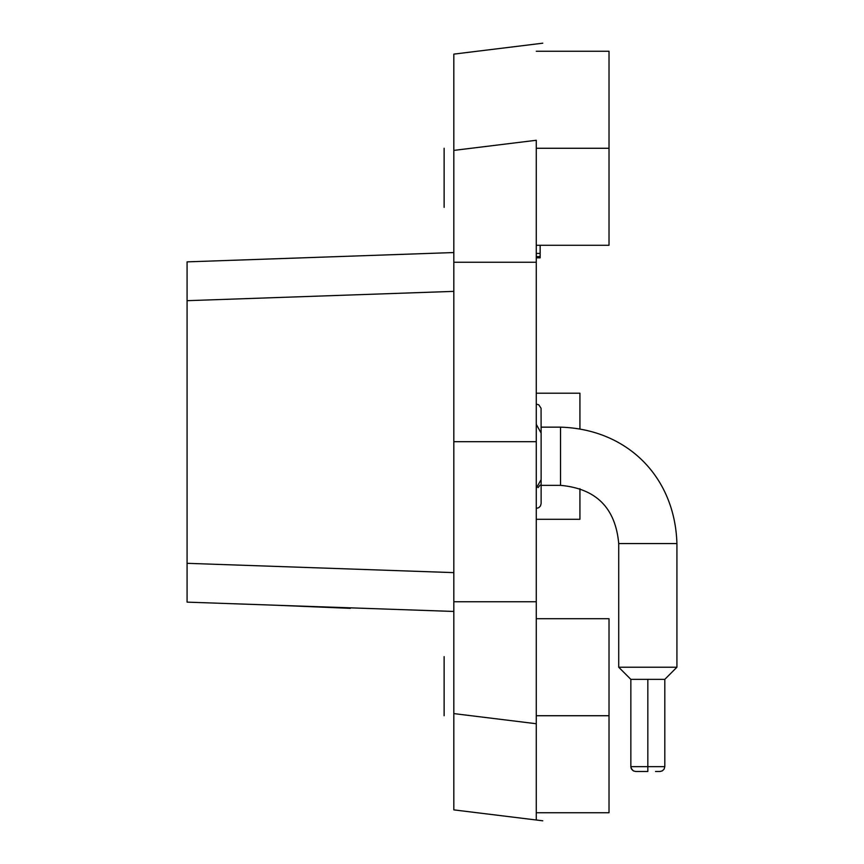 <?xml version="1.0" encoding="UTF-8"?>
<svg xmlns="http://www.w3.org/2000/svg" width="864" height="864" viewBox="0 0 864 864"><rect width="100%" height="100%" fill="white"/><g stroke="black" fill="none" stroke-linecap="round" stroke-linejoin="round"><path stroke-width="1.3" d="M536.274 820.001L453.827 809.881L453.827 713.599L536.274 723.73L536.274 601.754L453.827 601.754L453.827 713.599L453.827 262.246L536.274 262.246L536.274 140.27L453.827 150.401L453.827 262.246L453.827 54.119L536.274 43.999L453.827 54.119L453.827 150.39L536.274 140.27L536.274 262.246L453.827 262.246L453.827 441.698L536.274 441.698L536.274 262.246L536.274 441.698L453.827 441.698L453.827 601.754L536.274 601.754L536.274 441.698L536.274 723.73L453.827 713.599L453.827 809.881L536.274 820.001L536.274 723.73L536.274 820.001L542.765 820.8M453.827 291.373L187.078 300.683L187.078 563.317L453.827 572.627L187.078 563.317L187.078 261.868L453.827 252.547L187.078 261.868L187.078 300.683L453.827 291.373M187.078 602.132L187.078 563.317L187.078 602.132L453.827 611.453L187.078 602.132M536.274 393.196L579.928 393.196L536.274 393.196M536.274 519.296L579.928 519.296L579.928 488.678L579.928 519.296L536.274 519.296M579.928 428.782L579.928 393.196L579.928 428.782M536.274 253.433L540.151 253.433L540.151 245.279L540.151 253.433L536.274 253.433M540.151 256.608L540.151 253.433L540.151 256.608L536.274 256.608L540.151 256.608L540.151 257.807L540.151 256.608M536.274 257.807L540.151 257.807L536.274 257.807M453.816 82.253L453.827 54.119L542.765 43.2M453.816 781.747L453.827 713.61M346.972 607.716L343.559 608.083M349.51 608.299L276.826 605.275L350.363 608.321M609.023 812.732L609.023 715.727L609.023 812.732L536.274 812.732L536.274 794.2M609.023 715.727L609.023 618.721L609.023 715.727L536.274 715.727L609.023 715.727M609.023 148.273L609.023 51.268L609.023 148.273L536.274 148.273L609.023 148.273L609.023 245.279L609.023 148.273M536.274 488.171L541.123 479.628M541.123 479.412C541.123 511.553 541.123 511.553 541.123 479.412L541.123 433.08L536.274 424.332L541.123 433.08L541.123 503.539L540.486 505.948L538.758 507.708L536.274 508.388M536.274 404.114L538.758 404.795L541.069 408.229L541.123 433.08M538.132 487.588L540.043 485.158M560.531 485.352L541.123 485.352L560.531 485.352L560.531 427.151L560.531 485.352C596.117 488.56 615.514 507.967 618.721 543.553L676.922 543.553C674.935 476.809 627.275 429.149 560.531 427.151C627.275 429.149 674.935 476.809 676.922 543.553L618.721 543.553C615.514 507.967 596.117 488.56 560.531 485.352M618.721 543.553L618.721 667.224L676.922 667.224L618.721 667.224L618.721 543.553M635.764 771.498L647.827 771.498L647.827 766.649L647.244 766.649L647.827 766.649L647.827 771.498L635.699 771.498L633.29 770.861L631.098 768.193L630.85 766.649L647.244 766.649L630.85 766.649L630.85 679.352L618.721 667.224L630.85 679.352L664.805 679.352L630.85 679.352L618.721 667.224L630.85 679.352L647.827 679.352L647.827 766.649L664.805 766.649L647.827 766.649L647.827 679.352L630.85 679.352L618.721 667.224L630.85 679.352L618.721 667.224L630.85 679.352L647.827 679.352M676.912 667.235L620.352 667.224M659.826 771.498L655.538 771.498M444.128 148.273L444.128 207.382L444.128 148.273M444.128 715.727L444.128 656.618L444.128 715.727M609.023 618.721L536.274 618.721M609.023 51.268L536.274 51.268M609.023 245.279L536.274 245.279M541.123 427.151L560.531 427.151M676.922 543.553L676.922 667.224L664.805 679.352L664.805 766.649L664.114 769.133L662.364 770.861L659.966 771.498L662.364 770.861L664.114 769.133L664.805 766.649L664.114 769.133L662.364 770.861L659.966 771.498L662.364 770.861L664.114 769.133L664.805 766.649M630.85 766.649L631.541 769.133L633.29 770.861L635.699 771.498L633.29 770.861L631.541 769.133L630.85 766.649L631.541 769.133L633.29 770.861L635.699 771.498"/></g></svg>
